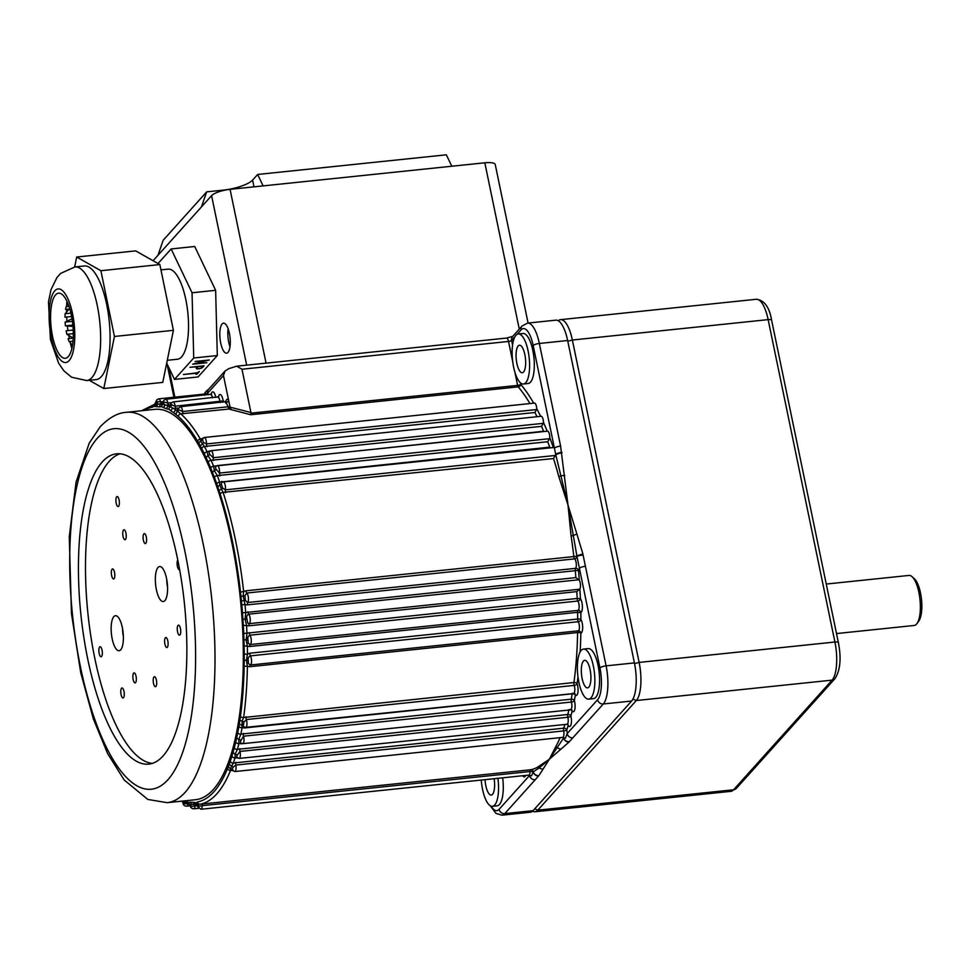<?xml version="1.0" encoding="UTF-8"?>
<svg xmlns="http://www.w3.org/2000/svg" width="970" height="970" viewBox="0 0 970 970"><rect width="100%" height="100%" fill="white"/><g stroke="black" fill="none" stroke-linecap="round" stroke-linejoin="round"><path stroke-width="1.45" d="M158.037 263.537L171.132 248.95L194.727 246.489L215.631 290.309L217.304 355.541L198.062 376.954L174.479 379.403L166.707 363.12M171.132 248.95L192.048 292.77L215.631 290.309M192.048 292.77L193.721 358.003L217.304 355.541M194.958 363.665L209.29 359.991L195.128 361.458L206.998 360.513L192.666 364.199L206.828 362.731L194.897 363.398M183.391 374.529L197.068 373.111L196.013 374.274L196.958 374.178L199.347 371.522L197.359 372.783L183.391 374.529M202.609 367.412L204.064 365.799L189.914 367.278L197.516 366.769L196.352 368.066A3.334 0.909 168.3 0 0 196.219 368.418A3.334 0.909 168.3 0 0 199.092 368.733A3.334 0.909 168.3 0 0 202.609 367.412L202.536 367.024M193.721 358.003L174.479 379.403M196.57 367.824A3.334 0.909 168.3 0 0 196.607 367.836L196.704 368.309A2.837 0.776 168.3 0 0 199.153 368.588A2.837 0.776 168.3 0 0 202.136 367.46L203.3 366.175L197.989 366.721L196.825 368.018A2.837 0.776 168.3 0 0 196.704 368.309M196.801 373.401L196.958 374.178M160.959 269.878L168.113 269.139A45.287 15.12 84.1 0 1 185.84 299.669A45.287 15.12 84.1 0 1 177.498 359.227L167.289 360.282M67.912 303.525L66.166 306.653L68.967 306.362M67.573 302.701A25.159 8.403 84.1 0 0 67.451 302.955A25.159 8.403 84.1 0 0 67.197 303.513L67.876 303.44M69.1 309.078L65.123 313.734L70.895 313.128M66.166 306.653A25.159 8.403 84.1 0 0 65.596 309.442L69.804 309.006M72.022 318.791L65.111 322.113L72.41 321.349M65.123 313.734A25.159 8.403 84.1 0 0 64.99 317.202L71.61 316.511M73.32 333.632L66.881 334.298A25.159 8.403 84.1 0 1 66.493 332.564A25.159 8.403 84.1 0 1 66.142 330.782L73.211 330.042M72.847 325.059L65.426 325.835L72.968 326.429M66.881 334.298L73.235 338.021M72.132 344.75L69.149 341.598A25.159 8.403 84.1 0 1 68.094 338.688L73.235 338.154M69.149 341.598L73.029 341.185M72.253 346.787L71.974 346.824A25.159 8.403 84.1 0 1 70.725 344.896L72.617 344.689M65.426 325.835A25.159 8.403 84.1 0 1 65.111 322.113M71.865 348.594A47.797 15.956 84.1 0 1 70.907 345.211M70.822 344.883A47.797 15.956 84.1 0 1 70.337 342.98M71.38 315.335A32.701 10.912 84.1 0 1 68.3 356.572A32.701 10.912 84.1 0 1 52.501 336.129A32.701 10.912 84.1 0 1 55.581 294.88A32.701 10.912 84.1 0 1 71.38 315.335M106.724 304.628A57.109 19.061 -95.9 0 0 84.329 265.974L74.896 266.956A57.109 19.061 84.1 0 1 97.291 305.611A57.109 19.061 84.1 0 1 86.73 380.567L96.163 379.585A57.109 19.061 -95.9 0 0 106.724 304.628M74.666 266.992L76.691 257.026L135.667 250.878L159.856 264.567L173.412 330.321L162.766 382.386L103.802 388.533L89.24 380.301M159.856 264.567L100.892 270.715L114.436 336.469L103.802 388.533M173.412 330.321L114.436 336.469M76.691 257.026L100.892 270.715M69.355 338.566A47.797 15.956 84.1 0 1 68.821 335.814M67.973 330.588A47.797 15.956 84.1 0 1 67.403 326.138M66.918 320.949A47.797 15.956 84.1 0 1 66.688 317.02M66.542 311.709A47.797 15.956 84.1 0 1 66.554 309.345M66.651 305.683A47.797 15.956 84.1 0 1 66.942 301.306M185.913 802.457L182.542 801.887A2.51 2.316 117 0 0 182.542 801.887L182.518 801.863A2.51 2.316 117 0 1 181.705 801.159M183.597 800.965A2.51 2.328 112.9 0 0 184.833 802.299L181.39 801.184M184.979 800.82A198.753 66.348 -95.9 0 0 186.288 801.256A2.51 2.352 106.9 0 0 187.671 803.318M193.127 804.433L189.817 804.518L188.798 803.499M186.288 801.256L188.483 802.481L190.581 802.178A2.51 2.364 97 0 0 192.63 804.421L195.722 804.615L197.492 806.434M190.581 802.178A198.753 66.348 -95.9 0 0 193.369 802.348A2.51 2.364 90.1 0 0 195.249 804.566M154.751 404.381L158.971 403.993A201.275 67.185 84.1 0 1 161.735 404.163L166.137 405.096A201.275 67.185 84.1 0 1 169.01 406.139L173.412 408.382A201.275 67.185 84.1 0 1 176.322 410.286L180.747 413.826A201.275 67.185 84.1 0 1 200.353 439.07L200.584 441.229L204.44 446.479A201.275 67.185 84.1 0 1 207.119 451.777L207.98 455.827L211.072 460.277A201.275 67.185 84.1 0 1 213.594 466.182L214.346 470.729L217.304 475.615A201.275 67.185 84.1 0 1 219.669 482.114L219.705 485.242L223.1 492.36A201.275 67.185 84.1 0 1 243.688 591.761L243.106 595.859L244.986 604.383A201.275 67.185 84.1 0 1 245.689 612.713L245.095 619.175L246.55 625.335A201.275 67.185 84.1 0 1 246.962 633.592L246.125 640.018L247.35 646.044A201.275 67.185 84.1 0 1 247.459 654.144L246.404 660.461L247.398 666.293A201.275 67.185 84.1 0 1 243.628 717.533L242.124 721.11L242.063 727.658A201.275 67.185 84.1 0 1 240.875 734.144L238.838 739.249L238.875 743.517A201.275 67.185 84.1 0 1 237.432 749.373L235.177 754.042L235.031 757.8A201.275 67.185 84.1 0 1 233.321 763.026L230.411 768.507L230.557 770.41A201.275 67.185 84.1 0 1 216.734 793.945A201.275 67.185 84.1 0 1 200.172 804.215L195.952 804.603M193.369 802.348L196.231 802.796L197.528 801.96A198.753 66.348 -95.9 0 0 213.885 791.811A198.753 66.348 -95.9 0 0 227.526 768.579L230.266 761.292A198.753 66.348 -95.9 0 0 231.951 756.127L234.316 747.809A198.753 66.348 -95.9 0 0 235.746 742.026L237.723 732.762A198.753 66.348 -95.9 0 0 238.899 726.36L240.439 716.369A198.753 66.348 -95.9 0 0 244.161 665.76L244.222 653.768A198.753 66.348 -95.9 0 0 244.125 645.765L243.737 633.471A198.753 66.348 -95.9 0 0 243.325 625.31L242.488 612.858A198.753 66.348 -95.9 0 0 241.785 604.625L240.499 592.161A198.753 66.348 -95.9 0 0 220.166 493.997L216.771 483.884A198.753 66.348 -95.9 0 0 214.443 477.47L210.781 468.158A198.753 66.348 -95.9 0 0 208.283 462.326L204.391 453.924A198.753 66.348 -95.9 0 0 201.748 448.698L197.71 441.386A198.753 66.348 -95.9 0 0 178.347 416.445L173.982 412.965A198.753 66.348 -95.9 0 0 171.108 411.086L168.913 409.219L166.755 408.867A198.753 66.348 -95.9 0 0 163.918 407.837L161.723 406.6L159.626 406.915A198.753 66.348 -95.9 0 0 156.837 406.733L153.987 406.284L152.678 407.121A2.51 2.376 -100.7 0 1 154.097 404.551M202.766 803.924L530.638 769.756A2.51 0.837 -95.9 0 0 530.432 769.889A2.51 0.837 -95.9 0 0 530.057 771.538L202.184 805.694A2.51 0.837 -95.9 0 1 202.766 803.924L200.172 804.215A2.51 2.376 -100.7 0 1 197.528 801.96M162.402 403.653L158.971 403.993A2.51 2.364 90.1 0 0 156.837 406.733M161.711 404.175A2.51 2.364 97 0 0 159.626 406.915M161.541 404.26L162.754 404.32A2.51 2.352 102.1 0 0 161.723 406.6M163.966 403.896L162.754 404.32A2.51 2.352 102.1 0 0 163.785 402.029L167.834 403.047L171.387 402.683M171.278 405.812L169.301 406.175L170.32 404.732L166.137 405.096A2.51 2.352 106.9 0 0 163.918 407.837M169.01 406.139A2.51 2.328 112.9 0 0 166.755 408.867M178.225 408.055L173.412 408.382A2.51 2.304 120.8 0 0 171.108 411.086M176.322 410.286A2.51 2.279 125.5 0 0 173.982 412.965M529.935 403.556A201.275 67.185 -95.9 0 0 518.21 386.872L250.696 414.748L228.993 409.049L180.747 413.826A2.51 2.231 131.6 0 0 178.347 416.445M202.475 438.428L200.353 439.07A2.51 1.904 149.7 0 0 197.71 441.386M537.04 416.724A201.275 67.185 -95.9 0 0 534.906 412.505L204.44 446.479A2.51 1.819 152.4 0 0 201.748 448.698M209.423 451.353A2.51 0.837 -95.9 0 1 209.253 451.074L207.119 451.777A2.51 1.746 154 0 0 204.391 453.924M210.781 468.158A2.51 1.576 157.5 0 1 213.594 466.182L543.612 431.262A201.275 67.185 -95.9 0 0 541.515 426.363L211.072 460.277A2.51 1.649 156.2 0 0 208.283 462.326M216.771 483.884A2.51 1.382 160.6 0 1 219.669 482.114L549.699 447.146A201.275 67.185 -95.9 0 0 547.735 441.75L217.304 475.615A2.51 1.455 159.4 0 0 214.443 477.47M240.499 592.161L245.968 590.803L576.944 556.246L568.008 505.152L558.781 476.488A201.275 67.185 -95.9 0 0 553.518 458.543L223.1 492.36A2.51 1.261 162.3 0 0 220.166 493.997M245.968 590.803A2.51 0.837 -95.9 0 0 246.768 593.034L244.901 595.847L245.41 600.515L247.738 602.515L575.61 568.347A2.51 0.837 -95.9 0 0 575.283 570.687L247.411 604.856L241.785 604.625M243.737 633.471L577.162 598.478A201.275 67.185 -95.9 0 0 576.823 591.627L579.878 588.911A5.032 1.685 -95.9 0 0 580.46 584.74A5.032 1.685 -95.9 0 0 579.296 580.205L575.865 577.599L242.488 612.858M576.823 591.627L248.95 625.795L243.325 625.31M249.29 632.634A2.51 0.837 -95.9 0 0 249.957 635.192A5.032 1.685 84.1 0 1 251.266 640.018A5.032 1.685 84.1 0 1 250.527 644.322A5.032 1.685 84.1 0 1 250.248 644.541L578.12 610.385A5.032 1.685 -95.9 0 0 578.399 610.166A5.032 1.685 -95.9 0 0 579.138 605.85A5.032 1.685 -95.9 0 0 577.829 601.036A2.51 2.037 144.7 0 0 580.387 598.587L577.162 598.478A2.51 0.837 -95.9 0 0 577.829 601.036L249.957 635.192C248.005 636.102 247.374 637.799 248.065 640.273L248.259 643.377L250.248 644.541A2.51 0.837 -95.9 0 0 249.726 646.493L244.125 645.765M249.726 646.493L577.599 612.325L580.836 612.616A2.51 2.352 -114.1 0 0 578.12 610.385A2.51 0.837 -95.9 0 0 577.987 610.482A2.51 0.837 -95.9 0 0 577.599 612.325A201.275 67.185 -95.9 0 1 577.683 619.042A2.51 0.837 -95.9 0 0 578.278 621.721A2.51 1.904 149.9 0 0 580.921 619.418A2.51 0.667 179.6 0 0 577.683 619.042L249.811 653.21L247.459 654.144A2.51 0.667 179.7 0 1 244.222 653.768M249.811 653.21A2.51 0.837 -95.9 0 0 250.405 655.878A5.032 1.685 84.1 0 1 251.557 660.691A5.032 1.685 84.1 0 1 250.806 664.741A5.032 1.685 84.1 0 1 250.345 665.008L578.217 630.839A5.032 1.685 -95.9 0 0 578.678 630.573A5.032 1.685 -95.9 0 0 579.429 626.523A5.032 1.685 -95.9 0 0 578.278 621.721L250.405 655.878C248.417 656.787 247.738 658.485 248.332 660.946L248.284 663.456L250.345 665.008A2.51 0.837 -95.9 0 0 249.739 666.717L247.398 666.293A2.51 0.812 -179 0 1 244.161 665.76M577.987 676.902A203.785 68.033 84.1 0 1 577.126 683.704A2.51 1.406 -172.2 0 0 573.937 682.54L243.628 717.533A2.51 1.406 -172.1 0 1 240.439 716.369M244.573 727.233A2.51 0.837 -95.9 0 0 244.319 727.973L242.063 727.658A2.51 1.528 -170.3 0 1 238.899 726.36M249.739 666.717L577.611 632.561A2.51 0.825 -178.9 0 1 580.848 633.095A2.51 2.376 -96.7 0 0 578.217 630.839A2.51 0.837 -95.9 0 0 577.999 630.973A2.51 0.837 -95.9 0 0 577.611 632.561A201.275 67.185 -95.9 0 1 573.937 682.54A2.51 0.837 -95.9 0 0 574.204 685.39L246.331 719.558A4.983 1.661 84.1 0 1 246.21 727.1A4.983 1.661 84.1 0 1 245.749 727.354L574.652 693.453A2.51 2.231 -49.1 0 1 575.368 695.102A203.785 68.033 84.1 0 1 574.361 700.558A2.51 1.588 -169.1 0 0 571.209 699.188L240.875 734.144A2.51 1.601 -169 0 1 237.723 732.762M241.251 743.384A2.51 0.837 -95.9 0 0 241.118 743.784L238.875 743.517A2.51 1.71 -166.9 0 1 235.746 742.026M572.324 693.332A2.51 0.837 -95.9 0 0 572.203 693.805A201.275 67.185 -95.9 0 1 571.209 699.188A2.51 0.837 -95.9 0 0 571.391 702.037L243.506 736.194A5.032 1.685 84.1 0 1 243.252 743.396A5.032 1.685 84.1 0 1 242.791 743.65L571.694 709.749A2.51 2.134 -40.6 0 1 572.118 711.119A203.785 68.033 84.1 0 1 570.893 716.042A2.51 1.77 -165.5 0 0 567.789 714.478L237.432 749.373A2.51 1.77 -165.3 0 1 234.316 747.809M237.262 757.958A2.51 0.837 -95.9 0 0 237.25 758.019L235.031 757.8A2.51 1.867 -162.8 0 1 231.951 756.127M567.996 724.481A2.51 2.013 -34.3 0 1 568.19 725.536A203.785 68.033 84.1 0 1 566.759 729.913A2.51 1.928 -161.1 0 0 563.703 728.179L233.321 763.026A2.51 1.928 -160.9 0 1 230.266 761.292M232.751 770.556L230.557 770.41A2.51 2.013 -157.8 0 1 227.526 768.579M200.96 809.259A5.02 1.673 84.1 0 0 201.408 808.992A5.02 1.673 84.1 0 0 202.184 805.694L197.492 806.506L200.96 809.259L528.832 775.091A5.02 1.673 -95.9 0 0 529.28 774.824A5.02 1.673 -95.9 0 0 530.057 771.538A2.51 0.764 -179.5 0 1 533.136 771.914A2.51 0.679 168.3 0 0 533.257 771.805L539.259 767.913L549.323 759.28L538.883 775.636A5.032 4.571 -140 0 1 533.257 771.805A2.51 2.364 -101.3 0 0 530.638 769.756A201.275 67.185 -95.9 0 0 537.404 767.294L549.323 759.28L563.582 738.061A5.032 4.498 43.7 0 0 569.147 741.965L549.323 759.28L555.555 747.082A2.51 2.134 -151.3 0 1 557.495 747.627A5.032 4.256 51.6 0 0 561.145 749.01M538.883 775.636A7.518 2.049 -11.7 0 1 538.544 775.964A5.032 4.316 -130 0 1 533.136 771.914L531.572 775.806L529.523 775.491A7.542 2.51 84.1 0 1 529.353 775.127M538.544 775.964L535.222 779.747A5.032 4.547 -138.1 0 1 529.523 775.491L499.077 809.356A5.032 4.547 -138.1 0 0 504.788 813.612A30.191 10.076 84.1 0 1 502.024 815.188L495.973 813.418L490.359 805.791M543.224 768.955A5.032 4.729 -153.4 0 1 539.259 767.913A2.51 2.352 61.8 0 0 537.404 767.294M196.922 805.549L191.138 806.555L187.913 803.415L184.833 802.299M187.95 803.572L183.791 803.887L182.578 801.899M563.606 737.539A2.51 1.879 -29.3 0 1 563.655 737.952L565.462 738.097L567.171 733.599L597.605 699.722A25.159 8.403 -95.9 0 0 599.945 667.954L576.992 556.574A5.032 1.552 -5.2 0 1 583.103 555.143L606.104 665.856A30.191 10.076 84.1 0 1 603.304 703.977L569.402 741.638A7.518 2.049 -11.7 0 1 569.147 741.965M571.087 535.901L568.008 505.152L576.944 534.179A5.032 1.115 -19.5 0 0 573.088 535.586L571.087 535.901A201.275 67.185 -95.9 0 1 573.84 556.647A2.51 0.837 -95.9 0 0 573.937 557.289A2.51 0.837 -95.9 0 0 574.64 558.878A2.51 2.243 129.5 0 0 576.992 556.574A2.51 2.267 41.9 0 0 576.944 556.246A5.032 1.334 -12.9 0 1 582.958 554.173A7.518 6.79 -138.1 0 1 583.103 555.143M576.944 534.179L582.958 554.173M247.411 604.856A2.51 0.837 -95.9 0 1 247.738 602.515A5.02 1.673 84.1 0 0 248.393 597.665A5.02 1.673 84.1 0 0 246.768 593.034L574.64 558.878A5.02 1.673 -95.9 0 1 576.265 563.509A5.02 1.673 -95.9 0 1 575.61 568.347A2.51 2.255 -140.7 0 1 578.484 570.445A7.542 2.51 84.1 0 0 579.32 568.359A5.032 1.37 -11.7 0 1 585.48 566.262M564.916 724.481A201.275 67.185 -95.9 0 1 563.703 728.179A2.51 0.837 -95.9 0 0 563.667 730.907A2.51 0.63 168.8 0 0 566.759 729.913A7.542 2.51 84.1 0 1 567.171 733.599A5.032 4.547 41.9 0 0 572.87 737.843M563.158 737.394A2.51 2.013 -157.6 0 1 563.582 738.061A2.51 0.679 168.3 0 0 563.655 737.952A5.032 4.704 30.2 0 0 569.402 741.638M575.865 577.599A201.275 67.185 -95.9 0 0 575.283 570.687L578.484 570.445A203.785 68.033 84.1 0 1 579.296 580.205M578.823 579.769L248.732 614.168C246.804 615.077 246.234 616.75 247.01 619.212L247.774 623.079L249.375 623.637L579.466 589.251M246.065 716.709A2.51 0.837 -95.9 0 0 246.331 719.558L243.882 722.201L243.325 725.827L243.822 726.857L245.749 727.354M244.319 727.973L572.203 693.805A2.51 1.528 -170.2 0 1 575.368 695.102A7.493 2.498 84.1 0 0 576.932 695.053A7.493 2.498 84.1 0 0 577.126 683.704A2.51 1.297 161.7 0 1 574.204 685.39A4.983 1.661 -95.9 0 1 574.082 692.932A4.983 1.661 -95.9 0 1 573.622 693.198M243.337 733.356A2.51 0.837 -95.9 0 0 243.506 736.194L240.439 741.432L240.524 742.887L242.791 743.65M569.56 709.603A2.51 1.71 -166.7 0 1 572.118 711.119A7.542 2.522 84.1 0 0 573.973 711.349A7.542 2.522 84.1 0 0 574.361 700.558A2.51 1.091 164.3 0 1 571.391 702.037A5.032 1.685 -95.9 0 1 571.124 709.228A5.032 1.685 -95.9 0 1 570.663 709.494M568.978 709.664A201.275 67.185 -95.9 0 1 567.789 714.478A2.51 0.837 -95.9 0 0 567.862 717.279L239.978 751.435L236.995 755.533L236.559 757.34L237.698 757.437M239.917 748.634A2.51 0.837 -95.9 0 0 239.978 751.435A5.032 1.685 84.1 0 1 239.602 758.164A5.032 1.685 84.1 0 1 239.141 758.419L567.013 724.263A2.51 1.879 -162.6 0 1 568.19 725.536A7.542 2.522 84.1 0 0 570.324 726.118A7.542 2.522 84.1 0 0 570.893 716.042A2.51 0.861 166.6 0 1 567.862 717.279A5.032 1.685 -95.9 0 1 567.474 723.996A5.032 1.685 -95.9 0 1 567.013 724.263L567.911 724.36M563.473 737.248L562.721 737.382A5.02 1.673 -95.9 0 0 563.17 737.115A5.02 1.673 -95.9 0 0 563.667 730.907L235.795 765.063L233.067 767.258L231.903 770.059L233.152 770.144M178.674 409.946L177.001 410.298L177.716 409.255L182.566 411.522L228.192 406.757L230.096 407.412L223.476 375.536L207.531 393.286A5.032 4.547 -138.1 0 1 208.501 389.431L224.991 371.086L223.476 375.536M225.695 401.907A7.542 2.522 84.1 0 1 228.556 400.052A2.51 2.098 141.9 0 1 226.034 402.55L228.192 406.757A2.51 0.837 84.1 0 0 228.302 407.473A2.51 0.837 84.1 0 0 228.993 409.049A2.51 1.212 102 0 0 230.096 407.412L231.236 409.522M171.872 404.514L170.696 404.623L175.17 406.2L223.148 400.925A2.51 2.304 -58.7 0 1 222.797 402.283M165.337 399.543A5.032 1.685 84.1 0 1 165.797 399.276L163.954 400.234L161.735 404.163M164.585 402.356L163.785 402.029M155.927 402.356L156.352 401.665L163.13 401.847M208.138 394.863A7.542 2.51 84.1 0 0 207.531 393.286L203.506 394.172A5.02 1.673 -95.9 0 1 204.694 395.226M512.73 361.749L508.522 341.452L241.979 369.23L236.656 366.187L228.665 368.697L224.991 371.086M202.112 438.901L203.579 442.526L206.501 443.945L536.58 409.558L536.713 408.6A4.983 1.661 -95.9 0 0 534.482 403.083L204.258 437.494A4.983 1.661 84.1 0 1 206.501 443.945A2.51 0.837 84.1 0 0 207.034 446.673M250.696 414.748L250.975 413.171L517.616 385.393A2.51 0.837 84.1 0 0 518.21 386.872A2.51 2.134 139.6 0 0 520.708 384.338A203.785 68.033 84.1 0 1 533.706 403.168M553.518 458.543L555.713 454.615A5.02 1.673 -95.9 0 0 555.725 454.445L554.428 448.188A5.032 1.37 -11.7 0 1 560.599 446.079L568.008 505.152L555.834 454.991A5.032 1.37 -11.7 0 1 562.006 452.881M555.713 454.615A203.785 68.033 84.1 0 1 555.834 454.991L555.725 454.445A5.032 1.37 -11.7 0 1 561.897 452.347M534.906 412.505L536.58 409.558M208.926 451.887L209.508 454.093L213.206 457.719L543.285 423.332L543.455 422.411A5.032 1.685 -95.9 0 0 541.175 416.288L210.951 450.698A5.032 1.685 84.1 0 1 213.206 457.719A2.51 0.837 84.1 0 0 213.642 460.52M541.515 426.363L543.285 423.332M215.437 466.57L215.934 469.165L219.523 473.069L549.602 438.683L549.796 437.797A5.032 1.685 -95.9 0 0 547.529 431.177L217.304 465.588A5.032 1.685 84.1 0 1 219.026 468.001A5.032 1.685 84.1 0 1 219.523 473.069A2.51 0.837 84.1 0 0 219.863 475.918M547.735 441.75L549.602 438.683M222.821 482.163A5.02 1.673 84.1 0 1 223.245 481.945L221.694 482.611L221.33 484.188L222.639 488.031L225.404 489.85L555.483 455.451M558.781 476.488A2.51 1.031 164.9 0 0 560.733 475.93A5.032 1.601 -3.6 0 1 564.795 475.53M228.229 406.685L250.939 412.529L250.975 413.171M241.979 369.23L250.939 412.529M502.024 815.188L530.323 812.242A30.191 10.076 84.1 0 0 533.088 810.665L631.615 701.031A30.191 10.076 84.1 0 0 634.416 662.91L567.644 340.518A30.191 10.076 84.1 0 0 555.822 320.161L527.522 323.107A30.191 10.076 84.1 0 1 539.344 343.465A5.032 1.37 -11.7 0 0 533.173 345.562L554.428 448.188A5.02 1.673 -95.9 0 0 553.47 447.534A5.02 1.673 -95.9 0 0 553.349 447.558A203.785 68.033 84.1 0 0 549.796 437.797M195.443 799.729A196.243 65.511 -95.9 0 0 213.4 789.447A196.243 65.511 -95.9 0 0 236.595 569.329A196.243 65.511 -95.9 0 0 154.763 409.364L126.464 412.311A196.243 65.511 84.1 0 1 208.283 572.276A196.243 65.511 84.1 0 1 185.088 792.393A196.243 65.511 84.1 0 1 167.131 802.675L195.443 799.729M163.081 755.945A155.988 52.077 -95.9 0 0 181.523 580.981A155.988 52.077 -95.9 0 0 116.485 453.827A155.988 52.077 -95.9 0 0 102.214 461.999A155.988 52.077 -95.9 0 0 83.772 636.951A155.988 52.077 -95.9 0 0 148.81 764.117A155.988 52.077 -95.9 0 0 163.081 755.945M120.05 453.814A155.988 52.077 -95.9 0 0 109.283 461.259A155.988 52.077 -95.9 0 0 90.064 630.985A155.988 52.077 -95.9 0 0 152.314 763.378M101.583 656.496A5.032 1.685 -95.9 0 0 102.238 651.306A5.032 1.685 -95.9 0 0 100.395 646.808A5.032 1.685 -95.9 0 0 99.619 647.014A5.032 1.685 -95.9 0 0 99.098 653.101A5.032 1.685 -95.9 0 0 101.413 656.654A5.032 1.685 -95.9 0 0 101.583 656.496M177.777 560.054A5.032 1.685 -95.9 0 0 177.352 566.128A5.032 1.685 -95.9 0 0 179.62 569.608M118.607 506.291A5.032 1.685 -95.9 0 0 119.274 501.102A5.032 1.685 -95.9 0 0 117.418 496.604A5.032 1.685 -95.9 0 0 116.655 496.81A5.032 1.685 -95.9 0 0 116.133 502.896A5.032 1.685 -95.9 0 0 118.449 506.449A5.032 1.685 -95.9 0 0 118.607 506.291M179.983 634.889A5.032 1.685 -95.9 0 0 180.638 629.7A5.032 1.685 -95.9 0 0 178.783 625.201A5.032 1.685 -95.9 0 0 178.019 625.407A5.032 1.685 -95.9 0 0 177.498 631.494A5.032 1.685 -95.9 0 0 179.814 635.047A5.032 1.685 -95.9 0 0 179.983 634.889M123.517 697.721A5.032 1.685 -95.9 0 0 124.172 692.531A5.032 1.685 -95.9 0 0 122.329 688.033A5.032 1.685 -95.9 0 0 121.553 688.239A5.032 1.685 -95.9 0 0 121.032 694.326A5.032 1.685 -95.9 0 0 123.348 697.879A5.032 1.685 -95.9 0 0 123.517 697.721M114.06 578.678A5.032 1.685 -95.9 0 0 114.715 573.488A5.032 1.685 -95.9 0 0 112.872 568.978A5.032 1.685 -95.9 0 0 112.096 569.196A5.032 1.685 -95.9 0 0 111.574 575.283A5.032 1.685 -95.9 0 0 113.89 578.823A5.032 1.685 -95.9 0 0 114.06 578.678M125.482 539.49A5.032 1.685 -95.9 0 0 126.136 534.288A5.032 1.685 -95.9 0 0 124.293 529.79A5.032 1.685 -95.9 0 0 123.517 529.996A5.032 1.685 -95.9 0 0 122.996 536.083A5.032 1.685 -95.9 0 0 125.312 539.635A5.032 1.685 -95.9 0 0 125.482 539.49M145.827 543.333A5.032 1.685 -95.9 0 0 146.482 538.144A5.032 1.685 -95.9 0 0 144.627 533.645A5.032 1.685 -95.9 0 0 143.863 533.852A5.032 1.685 -95.9 0 0 143.342 539.938A5.032 1.685 -95.9 0 0 145.658 543.491A5.032 1.685 -95.9 0 0 145.827 543.333M167.349 647.257A5.032 1.685 -95.9 0 0 168.004 642.067A5.032 1.685 -95.9 0 0 166.149 637.569A5.032 1.685 -95.9 0 0 165.385 637.775A5.032 1.685 -95.9 0 0 164.864 643.862A5.032 1.685 -95.9 0 0 167.179 647.414A5.032 1.685 -95.9 0 0 167.349 647.257M155.927 686.457A5.032 1.685 -95.9 0 0 156.582 681.267A5.032 1.685 -95.9 0 0 154.727 676.757A5.032 1.685 -95.9 0 0 153.963 676.975A5.032 1.685 -95.9 0 0 153.442 683.062A5.032 1.685 -95.9 0 0 155.758 686.602A5.032 1.685 -95.9 0 0 155.927 686.457M135.582 682.601A5.032 1.685 -95.9 0 0 136.236 677.412A5.032 1.685 -95.9 0 0 134.393 672.913A5.032 1.685 -95.9 0 0 133.618 673.119A5.032 1.685 -95.9 0 0 133.096 679.206A5.032 1.685 -95.9 0 0 135.412 682.759A5.032 1.685 -95.9 0 0 135.582 682.601M120.704 649.815A17.605 5.881 -95.9 0 0 123.032 631.846A17.605 5.881 -95.9 0 0 116.679 615.95A17.605 5.881 -95.9 0 0 113.829 616.629A17.605 5.881 -95.9 0 0 112.047 638.139A17.605 5.881 -95.9 0 0 120.244 650.239A17.605 5.881 -95.9 0 0 120.704 649.815M164.9 600.636A17.605 5.881 -95.9 0 0 167.216 582.667A17.605 5.881 -95.9 0 0 160.862 566.771A17.605 5.881 -95.9 0 0 158.025 567.45A17.605 5.881 -95.9 0 0 156.243 588.96A17.605 5.881 -95.9 0 0 164.439 601.06A17.605 5.881 -95.9 0 0 164.9 600.636M166.791 579.757A11.798 3.941 -95.9 0 0 167.555 587.141M122.596 628.936A11.798 3.941 -95.9 0 0 123.36 636.32M523.461 384.011L528.177 383.514A25.159 8.403 -95.9 0 0 530.481 382.204A25.159 8.403 -95.9 0 0 533.451 353.977A25.159 8.403 -95.9 0 0 522.963 333.474L518.247 333.959A25.159 8.403 -95.9 0 0 515.943 335.28A25.159 8.403 -95.9 0 0 512.972 363.495A25.159 8.403 -95.9 0 0 523.461 384.011A25.159 8.403 -95.9 0 0 525.764 382.689A25.159 8.403 -95.9 0 0 528.735 354.474A25.159 8.403 -95.9 0 0 518.247 333.959M523.558 372.019A13.835 4.62 -95.9 0 0 525.194 356.499A13.835 4.62 -95.9 0 0 519.423 345.223A13.835 4.62 -95.9 0 0 518.162 345.95A13.835 4.62 -95.9 0 0 516.525 361.47A13.835 4.62 -95.9 0 0 522.296 372.747A13.835 4.62 -95.9 0 0 523.558 372.019M588.729 699.14L593.446 698.643A25.159 8.403 -95.9 0 0 595.738 697.333A25.159 8.403 -95.9 0 0 598.72 669.106A25.159 8.403 -95.9 0 0 588.232 648.603L583.503 649.088A25.159 8.403 -95.9 0 0 581.212 650.409A25.159 8.403 -95.9 0 0 578.229 678.636A25.159 8.403 -95.9 0 0 588.729 699.14A25.159 8.403 -95.9 0 0 591.021 697.818A25.159 8.403 -95.9 0 0 594.004 669.603A25.159 8.403 -95.9 0 0 583.503 649.088M588.814 687.16A13.835 4.62 -95.9 0 0 590.451 671.628A13.835 4.62 -95.9 0 0 584.68 660.352A13.835 4.62 -95.9 0 0 583.419 661.079A13.835 4.62 -95.9 0 0 581.782 676.599A13.835 4.62 -95.9 0 0 587.553 687.875A13.835 4.62 -95.9 0 0 588.814 687.16M481.265 780.05A25.159 8.403 -95.9 0 0 492.42 806.3L497.137 805.815A25.159 8.403 -95.9 0 0 499.441 804.494A25.159 8.403 -95.9 0 0 502.642 777.819M492.42 806.3A25.159 8.403 -95.9 0 0 494.724 804.991A25.159 8.403 -95.9 0 0 497.913 778.316M485.048 779.65A13.835 4.62 -95.9 0 0 491.244 795.048A13.835 4.62 -95.9 0 0 492.517 794.321A13.835 4.62 -95.9 0 0 494.13 778.704M229.393 333.341A15.096 5.044 -95.9 0 0 223.488 323.155A15.096 5.044 -95.9 0 0 220.699 343.004A15.096 5.044 -95.9 0 0 226.616 353.189A15.096 5.044 -95.9 0 0 229.393 333.341M229.999 346.763A15.096 5.044 84.1 0 1 228.714 342.18A15.096 5.044 84.1 0 1 228.12 328.745M223.148 190.544L223.064 190.156A24.104 6.56 168.3 0 0 252.6 180.081L257.644 174.467L446.345 154.812L451.802 166.234L263.1 185.9L257.644 174.467M451.753 166.125A24.104 6.56 168.3 0 0 453.584 166.052M201.433 206.937L157.964 255.304L163.19 240.233L206.658 191.866L201.433 206.937L211.581 195.649A15.096 4.11 -11.7 0 1 230.072 189.344L263.1 185.9M451.802 166.234L484.83 162.802A15.096 4.11 -11.7 0 1 495.258 164.573L528.08 323.046M223.064 190.156L206.658 191.866M157.964 255.304L153.09 260.736M836.516 633.568L914.225 625.468A25.159 8.403 -95.9 0 0 917.014 623.54A25.159 8.403 -95.9 0 0 918.869 592.391A25.159 8.403 -95.9 0 0 912.139 576.738A25.159 8.403 -95.9 0 0 909.011 575.428L826.258 584.049M912.139 576.738L914.455 578.86A22.637 7.554 84.1 0 1 921.5 599.424A22.637 7.554 84.1 0 1 918.845 620.994L917.014 623.54M558.259 320.755L558.562 320.512A30.191 10.076 84.1 0 1 560.539 319.663A30.191 10.076 84.1 0 1 572.361 340.021L639.133 662.413A30.191 10.076 84.1 0 1 636.332 700.534L537.804 810.168A30.191 10.076 84.1 0 1 535.04 811.757A30.191 10.076 84.1 0 1 532.93 811.332L532.591 811.162M72.605 313.977A36.981 12.343 -95.9 0 0 54.756 290.854A36.981 12.343 -95.9 0 0 51.277 337.487A36.981 12.343 -95.9 0 0 69.125 360.61A36.981 12.343 -95.9 0 0 72.605 313.977M188.483 802.481A2.51 2.352 102.1 0 0 189.817 804.518A2.51 2.352 -77.9 0 1 191.138 806.555M194.691 802.893A2.51 2.352 107 0 0 196.098 804.979A2.51 2.498 -86.2 0 1 197.54 806.591M199.068 806.555A2.51 2.219 -97 0 0 197.747 804.857A2.51 2.364 -111.2 0 1 196.231 802.796M152.678 407.121A198.753 66.348 -95.9 0 0 144.3 410.455M153.987 406.284A2.51 2.364 -111.2 0 1 154.921 403.981A2.51 2.474 81.4 0 0 155.964 402.029M157.589 401.98A2.51 2.11 86 0 1 156.679 403.835A2.51 2.352 107 0 0 155.515 406.187M171.132 404.696A2.51 2.316 117 0 1 170.017 406.963A2.51 2.316 117 0 0 168.913 409.219M178.541 409.558A2.51 2.255 128.6 0 1 177.352 411.765A2.51 2.255 128.6 0 0 176.164 413.96M202.039 439.737A2.51 1.988 162.7 0 1 200.584 441.229A2.51 1.988 146.7 0 0 199.141 443.241M203.579 442.526A2.51 1.601 136.6 0 1 202.269 444.212A2.51 1.649 156.2 0 0 200.608 445.945M209.508 454.093A2.51 1.697 155.1 0 1 207.98 455.827A2.51 1.697 155.1 0 0 206.464 457.549M215.934 469.165A2.51 1.516 158.5 0 1 214.346 470.729A2.51 1.516 158.5 0 0 212.757 472.305M221.33 484.188A2.51 1.455 170.8 0 1 219.705 485.242A2.51 1.503 158.8 0 0 218.056 486.819M222.639 488.031A2.51 1.055 148.3 0 1 221.148 489.389A2.51 1.043 164.8 0 0 219.293 490.565M244.901 595.847L241.154 596.271M245.41 600.515L241.615 600.854M247.01 619.212L243.167 619.139M248.065 640.273L244.197 639.751M248.332 660.946A2.51 0.74 -179.7 0 0 246.404 660.461A2.51 0.74 -179.7 0 1 244.464 659.976M243.882 722.201A2.51 1.297 -162.4 0 0 242.124 721.11A2.51 1.285 -173.8 0 1 240.16 720.116M243.325 725.827A2.51 1.649 173.1 0 0 241.542 725.136A2.51 1.71 -166.9 0 1 239.578 723.729M240.693 740.583A2.51 1.649 -168 0 0 238.838 739.249A2.51 1.649 -168 0 1 236.983 737.915M236.995 755.533A2.51 1.819 -164.1 0 0 235.177 754.042A2.51 1.819 -164.1 0 1 233.358 752.55M233.067 767.258A2.51 1.807 -149.6 0 0 231.43 765.803A2.51 1.843 -163.7 0 1 229.55 764.275M232.121 769.768A2.51 2.085 -171.8 0 0 230.411 768.507A2.51 2.085 -154.2 0 1 228.629 766.736M535.222 779.747L504.788 813.612L533.088 810.665M491.244 806.179A25.159 8.403 -95.9 0 0 499.077 809.356M195.273 804.615A2.51 0.837 -95.9 0 0 195.067 805.743A5.032 1.685 84.1 0 1 194.315 808.556A5.032 1.685 84.1 0 1 193.854 808.822L198.535 808.337M525.631 775.43A7.542 2.522 84.1 0 1 525.037 776.521A7.542 2.522 84.1 0 1 522.769 775.721M187.792 803.427A2.51 0.837 -95.9 0 0 187.78 803.584A5.032 1.685 84.1 0 1 187.052 805.924A5.032 1.685 84.1 0 1 186.592 806.191L190.302 805.803M182.627 801.923A2.51 2.316 -63 0 1 183.791 803.887M599.945 667.954A5.032 1.37 -11.7 0 1 606.104 665.856L634.416 662.91M597.605 699.722A5.032 4.547 41.9 0 0 603.304 703.977L631.615 701.031M247.993 611.755A2.51 0.837 -95.9 0 0 248.732 614.168A5.032 1.685 84.1 0 1 250.212 618.957A5.032 1.685 84.1 0 1 249.496 623.528A5.032 1.685 84.1 0 1 249.375 623.637A2.51 0.837 84.1 0 0 248.95 625.795M579.878 588.911A203.785 68.033 84.1 0 1 580.387 598.587A7.542 2.522 84.1 0 1 582.364 605.826A7.542 2.522 84.1 0 1 581.248 612.288A7.542 2.522 84.1 0 1 580.836 612.616A203.785 68.033 84.1 0 1 580.921 619.418A7.542 2.522 84.1 0 1 582.655 626.632A7.542 2.522 84.1 0 1 581.527 632.695A7.542 2.522 84.1 0 1 580.848 633.095A203.785 68.033 84.1 0 1 580.133 651.961M242.257 743.663L241.118 743.784M235.831 762.347A2.51 0.837 -95.9 0 0 235.795 765.063A5.02 1.673 84.1 0 1 235.298 771.283A5.02 1.673 84.1 0 1 234.837 771.55L562.721 737.382M555.555 747.082A201.275 67.185 -95.9 0 0 560.09 737.661M183.354 413.802A2.51 0.837 84.1 0 1 182.566 411.522A5.032 1.685 84.1 0 0 180.371 406.709L226.143 401.58L225.719 403.12M176.019 408.285A2.51 0.837 84.1 0 1 175.17 406.2A5.032 1.685 84.1 0 0 173.048 401.919L218.82 396.779L218.541 397.554M220.214 402.562A2.51 0.837 84.1 0 1 219.996 401.531A5.032 1.685 -95.9 0 0 217.862 397.239M168.731 404.926A2.51 0.837 84.1 0 1 167.834 403.047A5.032 1.685 84.1 0 0 165.797 399.276L211.569 394.147L211.29 394.923M161.566 403.738A2.51 0.837 84.1 0 1 160.632 402.113A5.02 1.673 84.1 0 0 158.692 398.852L203.506 394.172M514.84 371.971L517.616 385.393A2.51 0.679 168.3 0 0 520.708 384.338L520.369 382.726M514.973 336.651L511.602 340.397A2.51 0.679 -11.7 0 1 508.522 341.452A5.032 1.685 -95.9 0 0 506.546 338.057L236.656 366.187M533.173 345.562A25.159 8.403 -95.9 0 0 521.023 329.921A5.032 4.547 -138.1 0 1 521.993 326.065L512.584 336.541A5.032 4.547 -138.1 0 0 511.602 340.397L512.56 345.017M521.023 329.921L517.01 334.383M567.644 340.518L539.344 343.465L560.599 446.079M536.713 408.6A203.785 68.033 84.1 0 1 540.63 416.348M209.253 451.074L209.956 450.989M543.455 422.411A203.785 68.033 84.1 0 1 547.213 431.213M221.827 481.302A2.51 0.837 -95.9 0 0 222.348 482.187M225.646 492.699A2.51 0.837 84.1 0 1 225.404 489.85A5.02 1.673 84.1 0 0 225.028 484.576A5.02 1.673 84.1 0 0 223.245 481.945L553.47 447.534M212.539 397.797A5.032 1.685 -95.9 0 0 210.611 394.608M211.12 394.475A7.542 2.522 84.1 0 1 213.388 392.05A7.542 2.522 84.1 0 1 215.764 397.47M218.371 397.106A7.542 2.522 84.1 0 1 220.784 394.79A7.542 2.522 84.1 0 1 223.148 400.925A203.785 68.033 84.1 0 1 224.931 402.065M226.034 402.55A5.032 1.685 -95.9 0 0 225.185 402.041M158.231 399.106A5.02 1.673 84.1 0 1 158.692 398.852L156.849 399.798L154.751 404.041M172.587 402.174A5.032 1.685 84.1 0 1 173.048 401.919L171.205 402.865L170.32 404.732M179.911 406.976A5.032 1.685 84.1 0 1 180.371 406.709L177.716 409.255M203.797 437.761A4.983 1.661 84.1 0 1 204.258 437.494L202.415 438.452L201.893 439.192L203.021 438.852M210.49 450.965A5.032 1.685 84.1 0 1 210.951 450.698L209.884 451.656M216.843 465.842A5.032 1.685 84.1 0 1 217.304 465.588L215.425 466.57M97.303 438.282A181.147 60.467 -95.9 0 0 80.486 667.008A181.147 60.467 -95.9 0 0 167.992 779.65A181.147 60.467 -95.9 0 0 184.809 550.924A181.147 60.467 -95.9 0 0 97.303 438.282M252.6 180.081L254.007 186.846M246.671 365.144L211.581 195.649M230.072 189.344L266.059 363.12M168.671 367.242L174.867 397.166M519.265 329.109L484.83 162.802M632.937 699.091L636.332 700.534L832.102 680.14A5.032 4.547 -138.1 0 0 834.867 678.757L736.351 788.392A5.032 4.547 -138.1 0 1 733.587 789.774L832.102 680.14A30.191 10.076 -95.9 0 0 834.915 642.019A5.032 1.37 -11.7 0 1 838.383 642.613L771.623 320.209C769.404 307.163 764.299 300.179 756.321 299.269L560.539 319.663M736.351 788.392L730.822 791.35A30.191 10.076 -95.9 0 0 733.587 789.774L537.804 810.168L534.712 808.859M634.55 663.589L639.133 662.413L834.915 642.019L768.143 319.627A5.032 1.37 -11.7 0 1 771.623 320.209M567.789 341.197L572.361 340.021L768.143 319.627A30.191 10.076 -95.9 0 0 756.321 299.269M74.896 266.956L60.698 273.382L56.987 277.456L50.986 289.69L48.5 301.9L50.428 339.585L58.649 363.253L63.887 370.831L71.525 377.209L86.73 380.567M185.355 802.408L182.518 801.863M154.181 404.49L141.608 410.734M529.511 774.812L529.862 775.357L528.832 775.091M208.598 389.334C206.004 391.08 204.5 392.935 204.1 394.887M512.839 336.311L506.546 338.057M527.522 323.107L521.993 326.065M126.464 412.311C117.976 412.711 109.234 417.512 100.225 426.727L89.191 443.193L76.072 482.078L69.258 536.75L71.465 613.598L80.704 672.598L93.387 719.012L107.597 753.532L124.196 780.013L147.852 799.45L167.131 802.675M239.141 758.419L236.619 757.388M234.837 771.55L232.121 770.265M193.854 808.822C191.563 808.556 190.375 807.537 190.302 805.779M186.592 806.191C184.336 806.046 183.124 804.93 182.966 802.845M166.973 363.689L173.933 397.263M834.867 678.757C840.287 670.5 841.463 658.448 838.383 642.613M730.822 791.35L535.04 811.757"/></g></svg>
